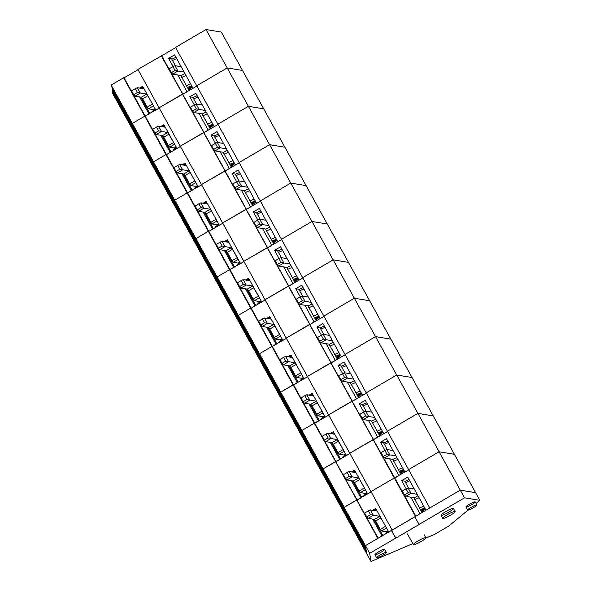 <?xml version="1.0" encoding="UTF-8"?>
<svg xmlns="http://www.w3.org/2000/svg" width="591" height="591" viewBox="0 0 591 591"><rect width="100%" height="100%" fill="white"/><g stroke="black" fill="none" stroke-linecap="round" stroke-linejoin="round"><path stroke-width="0.89" d="M412.843 543.631L371.008 561.45L345.58 515.389L345.188 512.981L345.964 512.56L345.639 510.624L345.964 512.56L324.777 474.181L324.452 472.239L324.777 474.181L303.582 435.796L303.264 433.853L303.582 435.796L282.395 397.411L282.077 395.475L282.395 397.411L261.207 359.033L260.89 357.09L261.207 359.033L240.02 320.647L239.702 318.704L240.02 320.647L218.833 282.269L218.515 280.326L218.833 282.269L197.645 243.884L197.32 241.941L197.645 243.884L176.458 205.498L176.133 203.555L176.458 205.498L155.27 167.12L154.945 165.177L155.27 167.12L134.076 128.735L133.758 126.792L134.076 128.735L112.888 90.349L112.571 88.414M365.94 548.758L345.964 512.56L345.188 512.981L323.994 474.603L324.393 477.011L345.58 515.389L345.188 512.981L366.376 551.366L366.767 553.774L365.43 545.641L365.622 546.815L344.435 508.43L344.243 507.263L371.118 491.897L367.691 493.906L354.548 470.111L351.475 471.906M175.682 47.664L137.895 69.413L370.963 491.623L394.3 477.971L415.488 516.349L392.35 530.038M387.304 449.588L383.522 442.733L380.493 442.231L386.521 438.707L404.953 472.106L408.758 469.875L394.3 477.971L394.788 478.045L415.828 516.157M371.008 561.45L369.663 553.316L419.167 524.498L414.734 516.793L460.286 490.146L475.592 492.672L454.405 454.294L439.091 451.76L408.603 469.601L429.79 507.979L460.286 490.146L417.903 413.375L387.415 431.216L417.903 413.375L396.716 374.997L366.228 392.83L396.716 374.997L375.529 336.611L345.041 354.452L375.529 336.611L354.341 298.226L323.853 316.067L354.341 298.226L333.154 259.848L302.666 277.689L333.154 259.848L311.967 221.462L281.471 239.303L311.967 221.462L290.772 183.084L260.284 200.918L290.772 183.084L269.585 144.699L239.096 162.54L269.585 144.699L248.397 106.314L217.909 124.154L248.397 106.314L227.21 67.935L196.722 85.769L408.603 469.601L439.091 451.76L454.405 454.294L221.337 32.084L206.023 29.55L175.534 47.391L196.722 85.769L227.21 67.935L242.524 70.462L227.21 67.935L206.023 29.55M369.663 553.316L365.43 545.641L377.848 538.371L356.661 499.993L344.243 507.263L323.048 468.877L349.931 453.519L346.496 455.521L333.361 431.726L330.288 433.528M395.638 538.12L391.397 530.445L365.43 545.641L323.247 470.052L323.048 468.877L335.474 461.608L378.181 538.179M366.117 411.203L362.327 404.347L359.306 403.852L365.327 400.329L383.766 433.72L387.57 431.496L349.776 453.238L373.113 439.586L394.3 477.971L370.963 491.623L392.151 530.009M388.723 532.011L375.743 508.489L372.662 510.292M373.675 510.461L376.024 509.006L376.777 510.956L370.387 509.915L373.357 515.293L368.082 518.373L366.76 516.889L370.52 514.687L368.4 510.853L364.64 513.054L366.76 516.889M373.815 519.319L382.754 535.505M381.949 535.978L372.648 519.127M425.985 510.21L407.709 477.092L401.681 480.616L406.18 488.764M401.681 480.616L404.709 481.118L408.492 487.967M414.084 498.102L422.04 512.515M410.834 497.194L419.965 513.734M376.799 557.852A5.533 0.776 -28.9 0 1 376.659 557.778A5.533 0.776 -28.9 0 1 381.129 554.417A5.533 0.776 -28.9 0 1 386.351 552.422A5.533 0.776 -28.9 0 1 382.311 555.547A5.533 0.776 -28.9 0 1 376.799 557.852M467.725 510.181A5.312 0.746 -28.9 0 1 467.592 510.107A5.312 0.746 -28.9 0 1 471.884 506.879A5.312 0.746 -28.9 0 1 476.893 504.965A5.312 0.746 -28.9 0 1 473.014 507.957A5.312 0.746 -28.9 0 1 467.725 510.181M442.895 518.477A7.085 0.997 -28.9 0 1 442.718 518.381A7.085 0.997 -28.9 0 1 448.436 514.081A7.085 0.997 -28.9 0 1 455.122 511.533A7.085 0.997 -28.9 0 1 449.943 515.522A7.085 0.997 -28.9 0 1 442.895 518.477M413.574 544.725A7.085 0.997 -28.9 0 1 413.397 544.629A7.085 0.997 -28.9 0 1 419.115 540.329A7.085 0.997 -28.9 0 1 425.801 537.78A7.085 0.997 -28.9 0 1 420.622 541.77A7.085 0.997 -28.9 0 1 413.574 544.725M380.936 517.938L375.662 521.018L380.279 529.388L385.554 526.308L380.936 517.938L379.695 516.335L370.52 514.687M385.554 526.308L385.864 526.832M388.228 531.11A8.858 1.241 -28.9 0 1 385.812 531.701L381.52 530.991L380.279 529.388M375.662 521.018L374.428 519.423L368.082 518.373M424.434 507.396A1.773 0.953 -113.7 0 1 424.153 508.134L421.095 510.801M409.164 479.737A1.773 0.953 -113.7 0 0 408.654 479.722A1.773 0.953 -113.7 0 0 408.521 479.811M370.387 509.915L368.4 510.853M408.159 492.665L404.399 494.866L402.279 491.025L406.039 488.823L408.159 492.665L410.996 493.263L405.729 496.351L414.018 497.718A2.659 0.377 151.1 0 1 414.084 497.755A2.659 0.377 151.1 0 1 414.077 497.844L418.036 495.805M404.399 494.866L405.729 496.351M406.039 488.823L408.026 487.893L410.996 493.263L417.202 494.29M414.232 488.92L408.026 487.893M414.653 499.676L414.077 497.844M408.58 479.752L408.979 479.404M387.157 532.927L385.066 533.799L386.802 532.395L386.403 531.664M425.313 508.991L421.789 512.065M386.802 532.395L388.538 531.671M421.346 511.259L424.87 508.194M381.032 552.23A5.533 0.776 -28.9 0 1 374.967 554.705A5.533 0.776 -28.9 0 1 379.437 551.351A5.533 0.776 -28.9 0 1 384.66 549.357A5.533 0.776 -28.9 0 1 381.032 552.23M448.783 512.138A7.085 0.997 -28.9 0 1 441.019 515.308A7.085 0.997 -28.9 0 1 446.744 511.016A7.085 0.997 -28.9 0 1 453.43 508.459A7.085 0.997 -28.9 0 1 448.783 512.138M418.975 524.468L464.519 497.821L479.833 500.348L476.065 503.466M467.976 510.173L448.85 526.02L434.548 534.382L425.69 538.157M471.721 504.655A5.312 0.746 -28.9 0 1 465.9 507.034A5.312 0.746 -28.9 0 1 470.185 503.813A5.312 0.746 -28.9 0 1 475.201 501.899A5.312 0.746 -28.9 0 1 471.721 504.655M464.519 497.821L460.286 490.146L475.592 492.672L479.833 500.348M391.397 530.445L414.801 516.903M395.83 538.157L391.597 530.482M417.903 413.375L433.218 415.909L417.903 413.375M112.113 90.778L112.512 93.179L133.699 131.564L133.3 129.156L133.699 131.564L154.886 169.949L154.487 167.541L154.886 169.949L176.074 208.328L175.675 205.919L176.074 208.328L197.261 246.713L196.869 244.305L197.261 246.713L218.448 285.091L218.057 282.69L218.448 285.091L239.643 323.476L239.244 321.068L239.643 323.476L260.83 361.862L260.432 359.454L260.83 361.862L282.018 400.24L281.619 397.839L282.018 400.24L303.205 438.625L302.806 436.217L303.205 438.625L324.393 477.011L323.994 474.603L324.777 474.181L323.994 474.603L302.806 436.217L303.582 435.796L302.806 436.217L281.619 397.839L282.395 397.411L281.619 397.839L260.432 359.454L261.207 359.033L260.432 359.454L239.244 321.068L240.02 320.647L239.244 321.068L218.057 282.69L218.833 282.269L218.057 282.69L196.869 244.305L197.645 243.884L196.869 244.305L175.675 205.919L176.458 205.498L175.675 205.919L154.487 167.541L155.27 167.12L154.487 167.541L133.3 129.156L134.076 128.735L133.3 129.156L112.113 90.778L112.888 90.349M352.487 472.076L354.836 470.621L355.59 472.578L349.2 471.537L352.17 476.907L346.895 479.988L345.565 478.511L349.333 476.309L347.213 472.468L343.452 474.669L345.565 478.511M344.922 372.818L341.14 365.969L338.118 365.467L344.139 361.943L362.579 395.335L366.383 393.111L328.589 414.86L351.926 401.2L394.788 478.045L398.932 475.629L389.646 458.808M351.46 480.742L360.909 497.873L357.149 500.075L314.286 423.23L328.744 415.133L325.309 417.143L312.174 393.34L309.1 395.143M352.628 480.941L361.714 497.4M392.897 459.717L401.008 474.41M380.493 442.231L384.992 450.379M359.742 479.552L354.474 482.64L359.092 491.003L364.366 487.922L359.742 479.552L358.508 477.956L349.333 476.309M364.366 487.922L364.677 488.447M367.041 492.731A8.858 1.241 -28.9 0 1 364.625 493.315L360.333 492.606L359.092 491.003M354.474 482.64L353.241 481.037L346.895 479.988M403.247 469.01A1.773 0.953 -113.7 0 1 402.966 469.749L399.908 472.416M387.977 441.359A1.773 0.953 -113.7 0 0 387.467 441.337A1.773 0.953 -113.7 0 0 387.327 441.425M349.2 471.537L347.213 472.468M386.972 454.28L383.212 456.481L381.092 452.647L384.852 450.445L386.972 454.28L389.809 454.885L384.534 457.966L392.83 459.34A2.659 0.377 151.1 0 1 392.897 459.377A2.659 0.377 151.1 0 1 392.882 459.466L396.849 457.419M383.212 456.481L384.534 457.966M384.852 450.445L386.839 449.507L389.809 454.885L396.014 455.912M393.045 450.534L386.839 449.507M393.466 461.298L392.882 459.466M387.393 441.374L387.792 441.019M367.654 493.847L363.879 495.413L365.615 494.01L365.216 493.286M404.126 470.606L400.602 473.679M365.615 494.01L367.351 493.293M400.159 472.881L403.683 469.808M111.167 85.052L123.585 77.783L144.78 116.168L132.354 123.43L111.167 85.052L111.359 86.22L132.547 124.605L132.354 123.43L144.78 116.168L165.968 154.547L153.542 161.816L132.354 123.43L132.547 124.605L153.734 162.983L153.542 161.816L165.968 154.547L187.155 192.932L174.729 200.201L153.542 161.816L153.734 162.983L174.929 201.368L174.729 200.201L187.155 192.932L208.342 231.31L195.924 238.579L174.729 200.201L174.929 201.368L196.116 239.754L195.924 238.579L208.342 231.31L229.53 269.695L217.111 276.965L195.924 238.579L196.116 239.754L217.303 278.132L217.111 276.965L229.53 269.695L250.717 308.081L238.299 315.35L217.111 276.965L217.303 278.132L238.491 316.517L238.299 315.35L250.717 308.081L271.904 346.459L259.486 353.728L238.299 315.35L238.491 316.517L259.678 354.903L259.486 353.728L271.904 346.459L293.099 384.844L280.673 392.114L259.486 353.728L259.678 354.903L280.865 393.281L280.673 392.114L280.865 393.281L302.053 431.666L301.861 430.492L323.048 468.877L323.247 470.052L302.053 431.666L301.861 430.492L314.286 423.23L301.861 430.492L280.673 392.114L307.549 376.755L304.121 378.757L290.986 354.962L287.906 356.765M396.716 374.997L412.03 377.523L396.716 374.997M331.3 433.691L333.649 432.243M323.735 334.44L319.953 327.584L316.931 327.082L322.952 323.558L341.384 356.957L345.196 354.726L307.401 376.474L330.738 362.822L373.601 439.667L377.738 437.244L368.459 420.43M330.273 442.363L339.722 459.488L335.961 461.689L314.774 423.304L314.286 423.23L293.099 384.844L293.587 384.926L314.774 423.304L318.534 421.102L309.078 403.978M331.44 442.556L340.527 459.015M371.709 421.331L379.821 436.025M359.306 403.852L363.805 411.993M338.554 441.174L333.287 444.255L337.904 452.625L343.172 449.537L337.321 439.571L330.982 438.522L328.012 433.151L334.403 434.193L333.627 432.25M343.172 449.537L343.482 450.061M345.846 454.346A8.858 1.241 -28.9 0 1 343.437 454.93L339.145 454.22L337.904 452.625M333.287 444.255L332.046 442.659L325.707 441.61L324.378 440.125L328.145 437.924L326.025 434.082L322.258 436.284L324.378 440.125M382.059 430.632A1.773 0.953 -113.7 0 1 381.779 431.371L378.72 434.038M366.789 402.973A1.773 0.953 -113.7 0 0 366.28 402.959A1.773 0.953 -113.7 0 0 366.139 403.04M328.145 437.924L330.982 438.522L325.707 441.61M328.012 433.151L326.025 434.082M365.785 415.901L362.017 418.103L359.904 414.261L363.664 412.06L365.785 415.901L368.621 416.5L363.347 419.58L371.643 420.955A2.659 0.377 151.1 0 1 371.709 420.991A2.659 0.377 151.1 0 1 371.695 421.08L375.662 419.041M362.017 418.103L363.347 419.58M363.664 412.06L365.652 411.129L368.621 416.5L374.827 417.527M371.857 412.149L365.652 411.129M372.278 422.912L371.695 421.08M366.206 402.988L366.605 402.641M346.466 455.462L342.684 457.035L344.427 455.624L344.021 454.9M382.938 432.22L379.415 435.294M344.427 455.624L346.156 454.907M378.971 434.496L382.495 431.423M375.529 336.611L390.843 339.145L375.529 336.611M310.105 395.313L312.454 393.857L313.164 395.815L306.825 394.766L309.787 400.144L304.52 403.225L303.19 401.74L306.958 399.538L304.838 395.704L301.07 397.906L303.19 401.74M302.548 296.054L298.765 289.206L295.744 288.704L301.765 285.18L320.196 318.571L324.001 316.348L286.214 338.089L309.551 324.437L352.413 401.282L356.55 398.859L347.272 382.045M310.253 404.17L319.339 420.637M350.515 382.953L358.626 397.647M338.118 365.467L342.617 373.615M317.367 402.789L312.1 405.869L316.717 414.239L321.984 411.159L317.367 402.789L316.133 401.193L306.958 399.538M321.984 411.159L322.294 411.683M324.658 415.961A8.858 1.241 -28.9 0 1 322.243 416.552L317.958 415.842L316.717 414.239M312.1 405.869L310.859 404.274L304.52 403.225M360.872 392.247A1.773 0.953 -113.7 0 1 360.591 392.985L357.533 395.652M345.602 364.588A1.773 0.953 -113.7 0 0 345.092 364.573A1.773 0.953 -113.7 0 0 344.952 364.662M306.825 394.766L304.838 395.704M344.597 377.516L340.83 379.718L338.709 375.883L342.477 373.675L344.597 377.516L347.434 378.114L342.159 381.202L350.448 382.569A2.659 0.377 151.1 0 1 350.522 382.606A2.659 0.377 151.1 0 1 350.507 382.702L354.474 380.656M340.83 379.718L342.159 381.202M342.477 373.675L344.464 372.744L347.434 378.114L353.632 379.141M350.67 373.771L344.464 372.744M351.091 384.527L350.507 382.702M345.018 364.603L345.417 364.255M325.279 417.083L321.497 418.65L323.24 417.246L322.834 416.515M361.751 393.842L358.227 396.916M323.24 417.246L324.969 416.522M357.784 396.118L361.308 393.045M266.704 327.215L276.16 344.339L271.904 346.459L286.362 338.37L282.934 340.372L269.799 316.577L266.718 318.379M354.341 298.226L369.656 300.76L354.341 298.226M288.918 356.927L291.267 355.472L291.976 357.437L285.638 356.388L288.6 361.758L283.333 364.839L282.003 363.362L285.771 361.16L283.65 357.319L279.883 359.52L282.003 363.362M281.36 257.669L277.578 250.82L274.556 250.318L280.577 246.794L299.009 280.186L302.814 277.962L265.019 299.711L288.356 286.051L331.226 362.904L335.363 360.48L326.084 343.659M287.891 365.593L297.347 382.724L293.587 384.926L251.205 308.162L265.174 299.984L261.747 301.994L248.612 278.198L245.531 279.994M289.065 365.792L298.152 382.251M329.327 344.568L337.439 359.262M316.931 327.082L321.43 335.23M296.18 364.403L290.912 367.491L295.53 375.854L300.797 372.773L296.18 364.403L294.939 362.808L285.771 361.16M300.797 372.773L301.107 373.298M303.471 377.583A8.858 1.241 -28.9 0 1 301.055 378.166L296.763 377.457L295.53 375.854M290.912 367.491L289.671 365.888L283.333 364.839M339.677 353.861A1.773 0.953 -113.7 0 1 339.404 354.6L336.345 357.274M324.415 326.21A1.773 0.953 -113.7 0 0 323.898 326.188A1.773 0.953 -113.7 0 0 323.765 326.276M285.638 356.388L283.65 357.319M323.41 339.131L319.642 341.339L317.522 337.498L321.29 335.296L323.41 339.131L326.239 339.736L320.972 342.817L329.261 344.191A2.659 0.377 151.1 0 1 329.327 344.228A2.659 0.377 151.1 0 1 329.32 344.317L333.28 342.278M319.642 341.339L320.972 342.817M321.29 335.296L323.277 334.358L326.239 339.736L332.445 340.763M329.483 335.385L323.277 334.358M329.904 346.149L329.32 344.317M323.824 326.225L324.23 325.87M304.092 378.698L300.309 380.264L302.053 378.861L301.646 378.137M340.564 355.457L337.04 358.53M302.053 378.861L303.781 378.144M336.597 357.732L340.12 354.659M250.717 308.081L251.205 308.162L250.717 308.081M333.154 259.848L348.468 262.374L333.154 259.848M267.73 318.549L270.08 317.094M260.173 219.291L256.391 212.435L253.362 211.94L259.39 208.416L277.822 241.808L281.626 239.577L243.832 261.325L267.169 247.673L310.039 324.518L314.176 322.095L304.897 305.281M267.878 327.407L276.965 343.866M308.14 306.19L316.251 320.883M295.744 288.704L300.235 296.845M274.992 326.025L269.718 329.106L274.342 337.476L279.609 334.388L273.751 324.422L267.413 323.373L264.45 318.002L270.789 319.051L270.065 317.101M279.609 334.388L279.92 334.912M282.284 339.197A8.858 1.241 -28.9 0 1 279.868 339.781L275.576 339.071L274.342 337.476M269.718 329.106L268.484 327.51L262.145 326.461L260.816 324.976L264.576 322.775L262.463 318.933L258.695 321.142L260.816 324.976M318.49 315.483A1.773 0.953 -113.7 0 1 318.217 316.222L315.151 318.889M303.227 287.824A1.773 0.953 -113.7 0 0 302.71 287.81A1.773 0.953 -113.7 0 0 302.577 287.891M264.576 322.775L267.413 323.373L262.145 326.461M264.45 318.002L262.463 318.933M302.223 300.753L298.455 302.954L296.335 299.112L300.102 296.911L302.223 300.753L305.052 301.351L299.785 304.439L308.074 305.806A2.659 0.377 151.1 0 1 308.14 305.843A2.659 0.377 151.1 0 1 308.133 305.931L312.092 303.892M298.455 302.954L299.785 304.439M300.102 296.911L302.09 295.98L305.052 301.351L311.258 302.378M308.295 297.007L302.09 295.98M308.709 307.763L308.133 305.931M302.636 287.839L303.043 287.492M282.904 340.313L279.122 341.886L280.858 340.475L280.459 339.751M319.369 317.079L315.853 320.145M280.858 340.475L282.594 339.759M315.409 319.347L318.933 316.274M224.329 250.451L233.785 267.575L229.53 269.695L243.987 261.606L240.559 263.608L227.424 239.813L224.344 241.616M311.967 221.462L327.274 223.996L311.967 221.462M246.543 280.164L248.892 278.708M238.986 180.905L235.203 174.057L232.174 173.555L238.203 170.031L256.634 203.422L260.439 201.199L222.644 222.947L245.982 209.288L288.844 286.133L292.988 283.71L283.702 266.896M245.516 288.829L254.972 305.953L251.205 308.162L208.83 231.391L222.8 223.221L219.372 225.23L206.229 201.428L203.156 203.23M246.683 289.021L255.777 305.488M286.953 267.804L295.064 282.498M274.556 250.318L279.048 258.466M253.805 287.64L248.53 290.728L253.155 299.09L258.422 296.01L252.564 286.044L246.225 284.995L243.256 279.617L249.601 280.666L248.877 278.716M258.422 296.01L258.732 296.534M261.096 300.812A8.858 1.241 -28.9 0 1 258.681 301.403L254.389 300.693L253.155 299.09M248.53 290.728L247.297 289.125L240.958 288.076L239.628 286.598L243.389 284.389L241.268 280.555L237.508 282.757L239.628 286.598M297.303 277.098A1.773 0.953 -113.7 0 1 297.022 277.836L293.963 280.503M282.04 249.439A1.773 0.953 -113.7 0 0 281.523 249.424A1.773 0.953 -113.7 0 0 281.39 249.513M243.389 284.389L246.225 284.995L240.958 288.076M243.256 279.617L241.268 280.555M281.028 262.367L277.268 264.569L275.147 260.734L278.915 258.533L281.028 262.367L283.865 262.973L278.597 266.053L286.886 267.42A2.659 0.377 151.1 0 1 286.953 267.457A2.659 0.377 151.1 0 1 286.945 267.553L290.905 265.507M277.268 264.569L278.597 266.053M278.915 258.533L280.902 257.595L283.865 262.973L290.07 263.992M287.108 258.622L280.902 257.595M287.522 269.385L286.945 267.553M281.449 249.454L281.855 249.107M261.71 301.935L257.935 303.501L259.671 302.097L259.272 301.366M298.182 278.693L294.658 281.767M259.671 302.097L261.407 301.373M294.222 280.969L297.746 277.896M208.342 231.31L208.83 231.391L208.342 231.31M290.772 183.084L306.086 185.611L290.772 183.084M225.356 241.778L227.705 240.323M217.798 142.527L214.008 135.671L210.987 135.169L217.008 131.645L235.447 165.044L239.252 162.813L201.457 184.562L224.794 170.91L267.657 247.755L271.801 245.331L262.515 228.518M225.496 250.643L234.583 267.102M265.765 229.419L273.877 244.113M253.362 211.94L257.861 220.081M232.618 249.262L227.343 252.342L231.96 260.712L237.235 257.624L231.376 247.659L225.038 246.61L222.068 241.239L228.458 242.28L227.69 240.338M237.235 257.624L237.545 258.149M239.909 262.434A8.858 1.241 -28.9 0 1 237.493 263.017L233.201 262.308L231.96 260.712M227.343 252.342L226.109 250.739L219.763 249.698L218.441 248.213L222.201 246.011L220.081 242.17L216.321 244.371L218.441 248.213M276.115 238.712A1.773 0.953 -113.7 0 1 275.834 239.458L272.776 242.125M260.845 211.061A1.773 0.953 -113.7 0 0 260.335 211.039A1.773 0.953 -113.7 0 0 260.203 211.127M222.201 246.011L225.038 246.61L219.763 249.698M222.068 241.239L220.081 242.17M259.841 223.989L256.08 226.19L253.96 222.349L257.72 220.148L259.841 223.989L262.677 224.587L257.41 227.668L265.699 229.042A2.659 0.377 151.1 0 1 265.765 229.079A2.659 0.377 151.1 0 1 265.758 229.168L269.718 227.129M256.08 226.19L257.41 227.668M257.72 220.148L259.708 219.217L262.677 224.587L268.883 225.614M265.913 220.236L259.708 219.217M266.334 231L265.758 229.168M260.262 211.076L260.661 210.721M240.522 263.549L236.747 265.115L238.483 263.712L238.084 262.988M276.994 240.308L273.47 243.381M238.483 263.712L240.219 262.995M273.035 242.583L276.558 239.51M181.954 173.68L191.403 190.812L187.155 192.932L201.612 184.835L198.184 186.845L185.042 163.05L181.969 164.845M269.585 144.699L284.899 147.233L269.585 144.699M204.168 203.4L206.518 201.945L207.271 203.895L200.881 202.853L203.851 208.231L198.576 211.312L197.246 209.827L201.014 207.626L198.894 203.792L195.133 205.993L197.246 209.827M196.604 104.142L192.821 97.286L189.8 96.791L195.82 93.267L214.26 126.659L218.064 124.435L180.27 146.176L203.607 132.524L246.469 209.369L250.614 206.946L241.327 190.132M203.141 212.066L212.597 229.19L208.83 231.391L166.455 154.628L180.425 146.457L176.99 148.459L163.855 124.664L160.782 126.467M204.309 212.258L213.395 228.724M244.578 191.041L252.689 205.734M232.174 173.555L236.673 181.703M211.423 210.876L206.156 213.957L210.773 222.327L216.047 219.246L211.423 210.876L210.189 209.273L201.014 207.626M216.047 219.246L216.358 219.771M218.722 224.048A8.858 1.241 -28.9 0 1 216.306 224.639L212.014 223.93L210.773 222.327M206.156 213.957L204.922 212.361L198.576 211.312M254.928 200.334A1.773 0.953 -113.7 0 1 254.647 201.073L251.589 203.74M239.658 172.675A1.773 0.953 -113.7 0 0 239.148 172.661A1.773 0.953 -113.7 0 0 239.008 172.749M200.881 202.853L198.894 203.792M238.653 185.604L234.893 187.805L232.773 183.964L236.533 181.762L238.653 185.604L241.49 186.202L236.223 189.29L244.511 190.657A2.659 0.377 151.1 0 1 244.578 190.694A2.659 0.377 151.1 0 1 244.563 190.782L248.53 188.743M234.893 187.805L236.223 189.29M236.533 181.762L238.52 180.831L241.49 186.202L247.695 187.229M244.726 181.858L238.52 180.831M245.147 192.614L244.563 190.782M239.074 172.69L239.473 172.343M219.335 225.164L215.56 226.737L217.296 225.334L216.897 224.602M255.807 201.93L252.283 205.003M217.296 225.334L219.032 224.61M251.84 204.198L255.364 201.132M165.968 154.547L166.455 154.628L165.968 154.547M248.397 106.314L263.712 108.847L248.397 106.314M182.981 165.015L185.33 163.559L186.084 165.51L179.694 164.475L182.663 169.846L177.389 172.927L176.059 171.449L179.827 169.248L177.706 165.406L173.939 167.608L176.059 171.449M175.416 65.756L171.634 58.908L168.612 58.406L174.633 54.882L193.065 88.273L196.877 86.05L159.082 107.798L182.42 94.139L225.282 170.984L229.419 168.568L220.14 151.747M183.121 173.88L192.208 190.339M223.391 152.655L231.502 167.349M210.987 135.169L215.486 143.317M190.236 172.491L184.968 175.579L189.585 183.941L194.86 180.861L190.236 172.491L189.002 170.895L179.827 169.248M194.86 180.861L195.17 181.385M197.527 185.67A8.858 1.241 -28.9 0 1 195.119 186.254L190.827 185.544L189.585 183.941M184.968 175.579L183.727 173.976L177.389 172.927M233.74 161.949A1.773 0.953 -113.7 0 1 233.46 162.688L230.401 165.354M218.471 134.297A1.773 0.953 -113.7 0 0 217.961 134.275A1.773 0.953 -113.7 0 0 217.82 134.364M179.694 164.475L177.706 165.406M217.466 147.218L213.698 149.42L211.585 145.585L215.346 143.384L217.466 147.218L220.303 147.824L215.028 150.904L223.324 152.279A2.659 0.377 151.1 0 1 223.391 152.315A2.659 0.377 151.1 0 1 223.376 152.404L227.343 150.358M213.698 149.42L215.028 150.904M215.346 143.384L217.333 142.446L220.303 147.824L226.508 148.843M223.538 143.473L217.333 142.446M223.959 154.236L223.376 152.404M217.887 134.312L218.286 133.958M198.148 186.786L194.365 188.352L196.109 186.948L195.702 186.217M234.62 163.544L231.096 166.618M196.109 186.948L197.837 186.231M230.653 165.82L234.176 162.747M139.572 96.917L149.028 114.041L144.78 116.168L159.23 108.072L155.802 110.081L142.667 86.279L139.587 88.081M161.786 126.629L164.135 125.181M161.232 55.761L204.094 132.606L208.231 130.183L198.953 113.369M160.759 135.302L170.215 152.426L166.455 154.628L124.073 77.864L138.043 69.686M161.934 135.494L171.021 151.953M202.196 114.27L210.307 128.964M189.8 96.791L194.299 104.932M169.048 134.113L163.781 137.193L168.398 145.563L173.665 142.475L167.814 132.51L161.469 131.461L158.506 126.09L164.845 127.139L164.121 125.189M173.665 142.475L173.976 143M176.34 147.285A8.858 1.241 -28.9 0 1 173.931 147.868L169.639 147.159L168.398 145.563M163.781 137.193L162.54 135.598L156.201 134.549L154.872 133.064L158.639 130.862L156.519 127.021L152.751 129.222L154.872 133.064M212.553 123.571A1.773 0.953 -113.7 0 1 212.272 124.309L209.214 126.976M197.283 95.912A1.773 0.953 -113.7 0 0 196.773 95.897A1.773 0.953 -113.7 0 0 196.633 95.978M158.639 130.862L161.469 131.461L156.201 134.549M158.506 126.09L156.519 127.021M196.278 108.84L192.511 111.042L190.398 107.2L194.158 104.999L196.278 108.84L199.115 109.438L193.841 112.519L202.129 113.893A2.659 0.377 151.1 0 1 202.203 113.93A2.659 0.377 151.1 0 1 202.188 114.019L206.156 111.98M192.511 111.042L193.841 112.519M194.158 104.999L196.146 104.068L199.115 109.438L205.313 110.465M202.351 105.087L196.146 104.068M202.772 115.851L202.188 114.019M196.7 95.927L197.099 95.579M176.96 148.4L173.178 149.974L174.921 148.563L174.515 147.839M213.432 125.159L209.908 128.232M174.921 148.563L176.65 147.846M209.465 127.434L212.989 124.361M123.585 77.783L124.073 77.864M140.599 88.251L142.948 86.796L143.657 88.753L137.319 87.704L140.281 93.082L135.014 96.163L133.684 94.678L137.452 92.477L135.332 88.643L131.564 90.844L133.684 94.678M161.72 55.842L182.907 94.22L187.044 91.797L177.765 74.983M140.747 97.109L149.833 113.575M181.009 75.892L189.12 90.586M168.612 58.406L173.111 66.554M147.861 95.727L142.594 98.808L147.211 107.178L152.478 104.097L147.861 95.727L146.62 94.132L137.452 92.477M152.478 104.097L152.788 104.622M155.152 108.899A8.858 1.241 -28.9 0 1 152.737 109.49L148.444 108.781L147.211 107.178M142.594 98.808L141.352 97.212L135.014 96.163M191.366 85.185A1.773 0.953 -113.7 0 1 191.085 85.924L188.027 88.591M176.096 57.526A1.773 0.953 -113.7 0 0 175.579 57.512A1.773 0.953 -113.7 0 0 175.446 57.6M137.319 87.704L135.332 88.643M175.091 70.455L171.324 72.656L169.203 68.822L172.971 66.613L175.091 70.455L177.921 71.053L172.653 74.141L180.942 75.508A2.659 0.377 151.1 0 1 181.009 75.545A2.659 0.377 151.1 0 1 181.001 75.641L184.961 73.594M171.324 72.656L172.653 74.141M172.971 66.613L174.958 65.682L177.921 71.053L184.126 72.08M181.164 66.709L174.958 65.682M181.585 77.465L181.001 75.641M175.505 57.541L175.911 57.194M155.773 110.022L151.99 111.588L153.734 110.185L153.328 109.453M192.245 86.781L188.721 89.854M153.734 110.185L155.463 109.461M188.278 89.056L191.802 85.983M414.897 499.572L419.1 497.725M419.514 507.942L423.717 506.095M405.574 482.684L409.777 480.838M386.536 528.051L381.52 530.991M424.153 508.134L420.504 509.738M379.695 516.335L374.428 519.423M374.413 510.58L376.275 509.494M393.709 461.187L397.913 459.347M398.327 469.557L402.53 467.71M384.386 444.299L388.59 442.46M365.349 489.666L360.333 492.606M402.966 469.749L399.317 471.352M358.508 477.956L353.241 481.037M353.226 472.202L355.08 471.108M372.522 422.809L376.718 420.962M377.139 431.171L381.343 429.332M363.199 405.921L367.403 404.074M344.161 451.288L339.145 454.22M381.779 431.371L378.129 432.967M337.321 439.571L332.046 442.659M332.039 433.816L333.893 432.73M351.327 384.423L355.531 382.584M355.952 392.793L360.155 390.947M342.004 367.536L346.208 365.696M322.974 412.902L317.958 415.842M360.591 392.985L356.942 394.589M316.133 401.193L310.859 404.274M310.844 395.431L312.705 394.345M330.14 346.038L334.343 344.198M334.765 354.408L338.961 352.568M320.817 329.15L325.02 327.311M301.787 374.524L296.763 377.457M339.404 354.6L335.754 356.203M294.939 362.808L289.671 365.888M289.656 357.053L291.518 355.959M308.953 307.66L313.156 305.813M313.57 316.022L317.773 314.183M299.63 290.772L303.833 288.925M280.592 336.139L275.576 339.071M318.217 316.222L314.567 317.818M273.751 324.422L268.484 327.51M268.469 318.667L270.331 317.581M287.765 269.274L291.969 267.435M292.382 277.644L296.586 275.798M278.442 252.387L282.646 250.547M259.405 297.753L254.389 300.693M297.022 277.836L293.372 279.44M252.564 286.044L247.297 289.125M247.282 280.282L249.143 279.196M266.578 230.896L270.781 229.049M271.195 239.259L275.399 237.419M257.255 214.001L261.458 212.162M238.217 259.375L233.201 262.308M275.834 239.458L272.185 241.054M231.376 247.659L226.109 250.739M226.094 241.904L227.956 240.818M245.391 192.511L249.594 190.664M250.008 200.881L254.211 199.034M236.068 175.623L240.271 173.776M217.03 220.99L212.014 223.93M254.647 201.073L250.998 202.676M210.189 209.273L204.922 212.361M204.907 203.518L206.761 202.432M224.203 154.125L228.407 152.286M228.82 162.495L233.024 160.649M214.88 137.238L219.084 135.398M195.843 182.604L190.827 185.544M233.46 162.688L229.81 164.291M189.002 170.895L183.727 173.976M183.72 165.14L185.574 164.047M203.009 115.747L207.212 113.9M207.633 124.11L211.837 122.271M193.693 98.86L197.889 97.013M174.655 144.226L169.639 147.159M212.272 124.309L208.623 125.905M167.814 132.51L162.54 135.598M162.525 126.755L164.387 125.669M181.821 77.362L186.025 75.522M186.446 85.732L190.642 83.885M172.498 60.474L176.702 58.627M153.468 105.841L148.444 108.781M191.085 85.924L187.436 87.527M146.62 94.132L141.352 97.212M141.338 88.369L143.199 87.283M386.351 552.422L384.66 549.357M376.659 557.778L374.967 554.705M476.893 504.965L475.201 501.899M467.592 510.107L465.9 507.034M455.122 511.533L453.43 508.459M442.718 518.381L441.019 515.308M425.801 537.78L424.087 534.678M413.397 544.629L407.465 533.88M404.857 481.384L408.654 479.722M383.67 443.006L387.467 441.337M362.482 404.621L366.28 402.959M341.295 366.235L345.092 364.573M320.1 327.857L323.898 326.188M298.913 289.472L302.71 287.81M277.726 251.086L281.523 249.424M256.538 212.708L260.335 211.039M235.351 174.323L239.148 172.661M214.164 135.945L217.961 134.275M192.976 97.559L196.773 95.897M171.782 59.174L175.579 57.512"/></g></svg>

